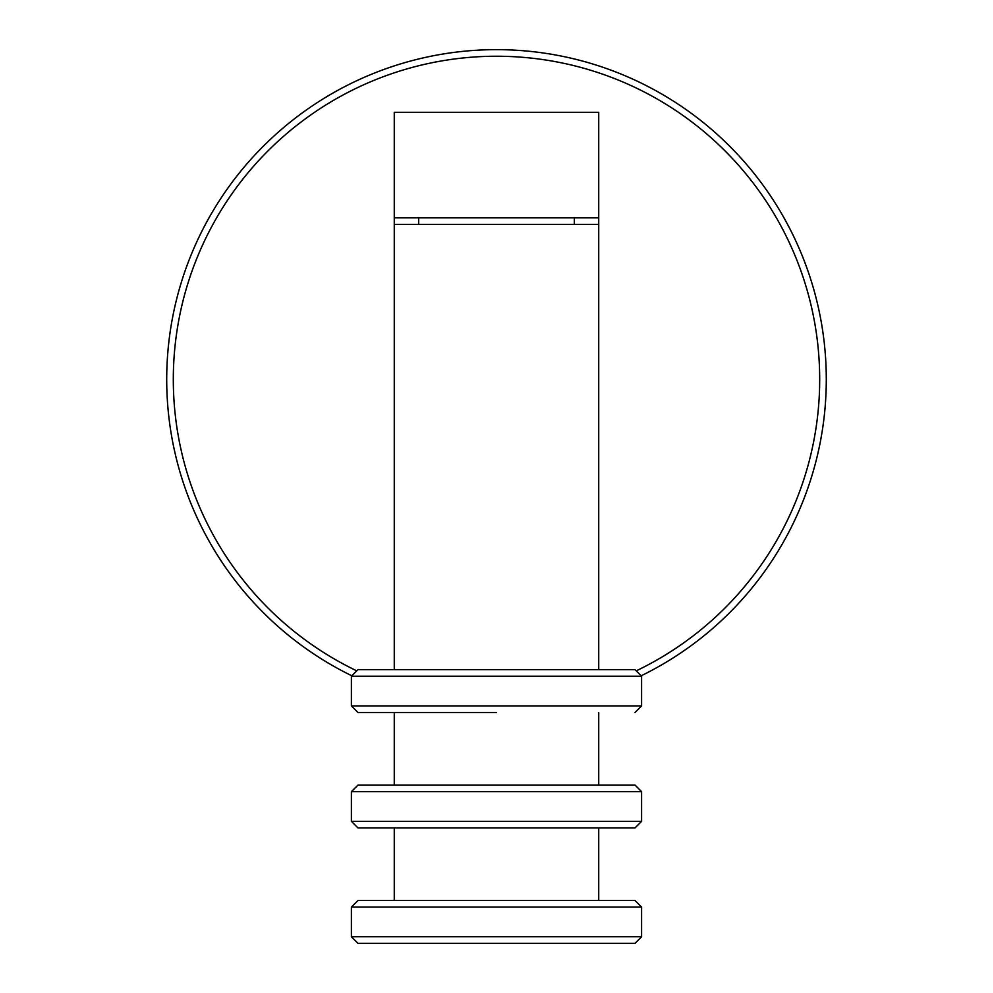 <?xml version="1.0" encoding="UTF-8"?>
<svg xmlns="http://www.w3.org/2000/svg" width="993" height="993" viewBox="0 0 993 993"><rect width="100%" height="100%" fill="white"/><g stroke="black" fill="none" stroke-linecap="round" stroke-linejoin="round"><path stroke-width="1.49" d="M496.5 49.65A329.775 329.775 0 0 0 351.435 675.588A329.775 329.775 0 0 1 496.5 49.65A329.775 329.775 0 0 1 641.565 675.588M598.729 224.43L598.729 112.308L394.271 112.308L394.271 224.43L598.729 224.43L598.729 669.63M598.729 217.839L394.271 217.839M351.398 676.233L641.602 676.233L641.602 705.911L351.398 705.911L351.398 676.233L357.989 669.63L496.5 669.63L394.271 669.63L394.271 224.43M496.5 669.63L635.011 669.63L641.602 676.233M496.5 712.502L357.989 712.502L496.5 712.502M357.989 785.053L635.011 785.053L641.602 791.657L351.398 791.657L357.989 785.053M496.5 827.926L357.989 827.926L635.011 827.926L641.602 821.335L351.398 821.335L351.398 791.657M357.989 900.477L635.011 900.477L641.602 907.068L351.398 907.068L357.989 900.477M496.5 943.35L357.989 943.35L635.011 943.35L641.602 936.759L351.398 936.759L351.398 907.068M637.618 670.176A323.184 323.184 0 0 0 496.5 56.241A323.184 323.184 0 0 0 355.382 670.176M574.326 224.43L574.326 217.839M418.674 224.43L418.674 217.839M351.398 705.911L357.989 712.502M641.602 705.911L635.011 712.502M394.271 712.502L394.271 785.053M641.602 821.335L641.602 791.657M351.398 821.335L357.989 827.926M598.729 712.502L598.729 785.053M394.271 827.926L394.271 900.477M641.602 936.759L641.602 907.068M351.398 936.759L357.989 943.35M598.729 827.926L598.729 900.477"/></g></svg>
